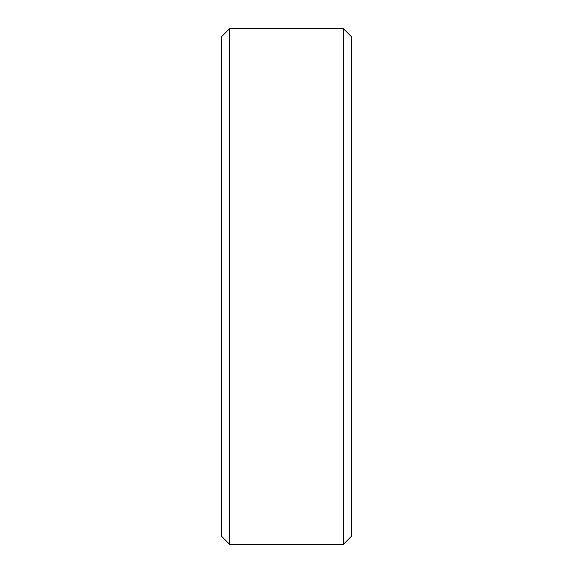 <?xml version="1.0" encoding="UTF-8"?>
<svg xmlns="http://www.w3.org/2000/svg" width="573" height="573" viewBox="0 0 573 573"><rect width="100%" height="100%" fill="white"/><g stroke="black" fill="none" stroke-linecap="round" stroke-linejoin="round"><path stroke-width="0.43" stroke-dasharray="2.87 2.15" d="M351.471 536.228L351.471 36.772M343.349 28.65L343.349 544.35M221.529 36.772L221.529 536.228M229.651 544.35L229.651 28.65"/><path stroke-width="0.86" d="M343.349 28.65L351.471 36.772L351.471 536.228L343.349 544.35L343.349 28.65L229.651 28.65L229.651 544.35L221.529 536.228L221.529 36.772L229.651 28.65M343.349 544.35L229.651 544.35"/></g></svg>
